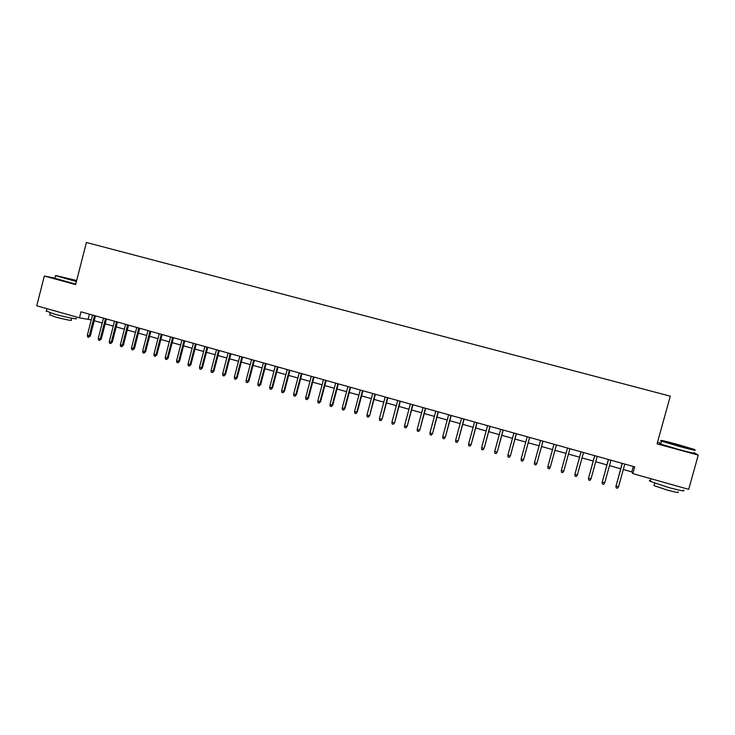<?xml version="1.0" encoding="UTF-8"?>
<svg xmlns="http://www.w3.org/2000/svg" width="735" height="735" viewBox="0 0 735 735"><rect width="100%" height="100%" fill="white"/><g stroke="black" fill="none" stroke-linecap="round" stroke-linejoin="round"><path stroke-width="1.1" d="M660.866 443.131L657.522 442.222M623.308 469.509L631.797 471.898L632.835 473.625L634.7 466.854L80.997 311.824L79.454 317.832L91.269 319.89M54.702 278.142L44.339 276.02L75.622 284.583L86.39 242.477L670.302 396.165L657.072 443.839L698.25 455.112L693.895 452.567M698.25 455.112L688.695 489.354L632.835 473.625M44.339 276.02L36.75 305.806L79.454 317.832M94.236 320.726L102.248 322.977M105.197 323.804L113.273 326.074M116.213 326.9L124.362 329.197M127.293 330.015L135.506 332.33M138.419 333.148L146.706 335.482M149.618 336.299L157.97 338.642M160.864 339.46L169.289 341.83M172.174 342.639L180.672 345.027M183.548 345.836L192.111 348.252M194.977 349.051L203.613 351.486M206.462 352.285L215.18 354.739M218.019 355.529L226.803 358M229.632 358.799L238.489 361.289M241.31 362.079L250.24 364.597M253.042 365.387L262.055 367.923M264.848 368.704L273.935 371.258M276.709 372.039L285.878 374.62M288.644 375.392L297.886 377.992M300.633 378.764L309.959 381.392M312.697 382.154L322.095 384.8M324.815 385.572L334.296 388.236M337.007 388.999L346.571 391.691M349.263 392.444L358.91 395.154M361.592 395.908L371.322 398.646M373.986 399.399L383.799 402.155M386.445 402.899L396.34 405.683M398.976 406.427L408.954 409.23M411.582 409.965L421.642 412.794M424.251 413.529L434.403 416.387M436.994 417.112L447.229 419.997M449.802 420.714L460.128 423.626M462.692 424.343L473.101 427.274M475.646 427.981L486.157 430.94M488.683 431.647L499.276 434.633M501.784 435.331L512.47 438.345M514.969 439.043L525.745 442.075M528.217 442.773L539.095 445.823M541.548 446.522L552.518 449.599M554.953 450.289L566.005 453.394M568.458 454.083L579.557 457.207M582.046 457.905L593.182 461.038M595.727 461.755L606.889 464.897M609.471 465.623L620.671 468.774M633.304 466.468L631.797 471.898M89.422 314.176L88.182 319.018M622.168 463.344L616.059 486.01L622.315 463.39M618.548 486.726L617.492 488.242L616.114 487.847L616.059 486.01L618.548 486.726L624.805 464.088M616.114 487.847L615.976 485.78M679.645 446.071C691.837 449.342 696.734 450.463 694.345 449.434L676.503 444.17C664.495 440.945 659.635 439.824 661.932 440.835L679.645 446.071M694.63 449.939C697.083 450.996 692.067 449.848 679.572 446.494L661.417 441.129C660.039 440.614 660.186 440.531 661.867 440.871M678.846 445.585L669.971 442.957L686.178 447.257L678.846 445.585M682.457 446.54L673.545 444.087M683.421 490.126C685.737 491.678 680.665 490.75 668.198 487.369L650.255 481.361C649.014 480.727 649.088 480.479 650.466 480.598M677.339 486.157L660.618 481.443M677.89 491.936C679.535 493.075 675.888 492.422 666.93 489.988L654.012 485.624L654.168 485.054M693.812 452.87C696.256 453.964 691.231 452.833 678.745 449.48L660.609 444.059C659.332 443.582 659.359 443.453 660.71 443.701M76.66 280.504L55.75 275.551L76.495 281.183M76.394 281.542L55.548 275.671M76.55 280.935L63.026 277.38L76.605 280.742M72.324 279.925L68.134 278.85M75.962 318.356C79.352 319.945 64.533 316.978 53.591 313.854L46.323 310.997M61.63 312.816L48.905 309.233M71.626 318.172L71.148 320.065C73.573 321.223 62.879 319.109 55.042 316.868L49.805 314.782M75.733 284.151L54.684 278.216M608.378 459.485L602.259 482.077L608.488 459.513M604.74 482.785L603.701 484.31L602.323 483.915L602.259 482.077L604.74 482.785L610.969 460.211M602.323 483.915L602.204 481.848M594.67 455.645L588.542 478.163L594.744 455.663M591.004 478.871L589.975 480.387L588.616 480.001L588.542 478.163L591.004 478.871L597.206 456.361M588.616 480.001L588.524 477.952M581.036 451.832L574.908 474.277L581.073 451.841M577.352 474.975L576.341 476.5L574.981 476.105L574.908 474.277L577.352 474.975L583.526 452.53M567.484 448.038L561.347 470.409L567.493 448.038M563.782 471.107L562.78 472.623L561.43 472.237L561.347 470.409L563.782 471.107L569.928 448.717M547.869 466.569L547.952 468.388L549.302 468.774L550.285 467.258L547.869 466.569L553.979 444.252M556.404 444.932L550.285 467.258L556.423 444.941M534.464 462.747L534.556 464.566L535.898 464.952L536.872 463.436L534.464 462.747L540.547 440.495M542.963 441.165L536.872 463.436L543.009 441.184M529.595 437.426L523.66 459.458L522.567 461.139L523.531 459.632L521.143 458.952L527.197 436.755M523.66 459.458L529.669 437.444M522.567 461.139L521.234 460.762L521.143 458.952M516.301 433.705L510.43 455.691L509.309 457.363L510.265 455.847L507.885 455.167L513.912 433.034M510.43 455.691L516.411 433.733M509.309 457.363L507.995 456.977L507.885 455.167M503.08 430.003L497.273 451.933L496.134 453.596L497.08 452.089L494.71 451.409L500.71 429.341M497.273 451.933L503.227 430.039M496.134 453.596L494.82 453.219L494.71 451.409M489.942 426.328L484.181 448.203L483.033 449.857L483.961 448.35L481.609 447.679L487.581 425.666M484.181 448.203L490.116 426.373M483.033 449.857L481.728 449.48L481.609 447.679M476.877 422.662L471.172 444.5L470.005 446.136L470.924 444.629L468.581 443.968L474.534 422.009M471.172 444.5L477.079 422.717M470.005 446.136L468.7 445.768L468.581 443.968M463.886 419.023L458.236 440.807L457.051 442.433L457.96 440.936L455.626 440.274L461.552 418.371M458.236 440.807L464.107 419.088M457.051 442.433L455.755 442.066L455.626 440.274M450.959 415.413L445.373 437.141L444.16 438.758L445.061 437.261L442.746 436.599L448.644 414.76M445.373 437.141L451.216 415.486M444.16 438.758L442.883 438.391L442.746 436.599M438.115 411.811L432.575 433.494L431.353 435.102L432.244 433.604L429.938 432.943L435.809 411.168M432.575 433.494L438.4 411.894M431.353 435.102L430.076 434.734L429.938 432.943M425.335 408.237L419.86 429.865L418.619 431.463L419.492 429.966L417.204 429.313L423.048 407.594M419.86 429.865L425.648 408.32M418.619 431.463L417.342 431.105L417.204 429.313M412.629 404.682L407.199 426.263L405.95 427.844L406.813 426.346L404.535 425.703L410.35 404.039M407.199 426.263L412.978 404.774M405.95 427.844L404.682 427.485L404.535 425.703M399.996 401.135L394.621 422.671L393.344 424.251L394.199 422.754L391.939 422.111L397.727 400.502M394.621 422.671L400.364 401.246M393.344 424.251L392.095 423.893L391.939 422.111M387.437 397.626L382.108 419.106L380.822 420.668L381.667 419.18L379.416 418.537L385.177 396.992M382.108 419.106L387.832 397.736M380.822 420.668L379.572 420.319L379.416 418.537M374.933 394.125L369.668 415.56L368.364 417.112L369.19 415.624L366.958 414.99L372.691 393.491M369.668 415.56L375.364 394.245M368.364 417.112L367.123 416.763L366.958 414.99M362.511 390.643L356.787 412.087L357.293 412.032L355.97 413.575L356.787 412.087L354.564 411.453L360.279 390.019M357.293 412.032L362.961 390.772M355.97 413.575L354.739 413.226L354.564 411.453M350.154 387.18L344.458 408.568L344.981 408.522L343.649 410.056L344.458 408.568L342.244 407.943L347.94 386.564M344.981 408.522L350.632 387.317M343.649 410.056L342.418 409.707L342.244 407.943M337.861 383.743L332.192 405.077L332.744 405.031L331.393 406.556L332.192 405.077L329.997 404.443L335.656 383.128M332.744 405.031L338.366 383.881M331.393 406.556L330.171 406.216L329.997 404.443M325.642 380.317L319.991 401.595L320.57 401.558L319.201 403.083L319.991 401.595L317.805 400.97L323.446 379.71M320.57 401.558L326.175 380.473M319.201 403.083L317.989 402.734L317.805 400.97M313.487 376.917L307.864 398.14L308.47 398.113L307.083 399.619L307.864 398.14L305.687 397.516L311.3 376.302M308.47 398.113L314.038 377.073M307.083 399.619L305.87 399.27L305.687 397.516M301.396 373.527L295.801 394.695L296.425 394.677L295.029 396.174L295.801 394.695L293.632 394.079L299.228 372.921M296.425 394.677L301.975 373.692M295.029 396.174L293.825 395.834L293.632 394.079M289.369 370.164L283.793 391.277L284.454 391.268L283.039 392.756L283.793 391.277L281.643 390.662L287.21 369.558M284.454 391.268L289.976 370.33M283.039 392.756L281.845 392.416L281.643 390.662M277.407 366.82L271.858 387.869L272.538 387.869L271.114 389.348L271.858 387.869L269.717 387.262L275.267 366.214M272.538 387.869L278.041 366.995M271.114 389.348L269.92 389.008L269.717 387.262M265.519 363.485L259.988 384.488L260.695 384.488L259.253 385.967L259.988 384.488L257.856 383.881L263.378 362.888M260.695 384.488L266.171 363.669M259.253 385.967L258.068 385.627L257.856 383.881M253.685 360.168L248.182 381.125L248.908 381.134L247.447 382.595L248.182 381.125L246.06 380.519L251.563 359.58M248.908 381.134L254.365 360.361M247.447 382.595L246.271 382.255L246.06 380.519M241.916 356.879L236.44 377.772L237.185 377.79L235.714 379.242L236.44 377.772L234.327 377.174L239.803 356.282M237.185 377.79L242.623 357.072M235.714 379.242L234.548 378.911L234.327 377.174M230.211 353.599L224.754 374.437L225.526 374.464L224.046 375.907L224.754 374.437L222.659 373.839L228.107 353.011M225.526 374.464L230.937 353.801M224.046 375.907L222.88 375.576L222.659 373.839M218.571 350.338L213.141 371.129L213.931 371.157L212.433 372.599L213.141 371.129L211.055 370.532L216.476 349.759M213.931 371.157L219.315 350.549M212.433 372.599L211.276 372.268L211.055 370.532M206.985 347.095L201.583 367.831L202.401 367.867L200.885 369.301L201.583 367.831L199.507 367.243L204.909 346.516M202.401 367.867L207.766 347.315M200.885 369.301L199.736 368.97L199.507 367.243M195.473 343.87L190.08 364.551L190.925 364.597L189.4 366.021L190.08 364.551L188.022 363.963L193.406 343.291M190.925 364.597L196.263 344.099M189.4 366.021L188.252 365.69L188.022 363.963M184.007 340.663L178.651 361.298L179.515 361.344L177.971 362.759L178.651 361.298L176.593 360.71L181.958 340.084M179.515 361.344L184.834 340.893M177.971 362.759L176.832 362.428L176.593 360.71M172.615 337.475L167.277 358.055L168.159 358.11L166.606 359.516L167.277 358.055L165.228 357.467L170.566 336.896M168.159 358.11L173.46 337.705M166.606 359.516L165.476 359.185L165.228 357.467M161.277 334.296L155.958 354.821L156.867 354.895L155.296 356.282L155.958 354.821L153.927 354.242L159.247 333.727M156.867 354.895L162.141 334.544M155.296 356.282L154.175 355.96L153.927 354.242M149.995 331.145L144.703 351.615L145.631 351.688L144.051 353.076L144.703 351.615L142.682 351.036L147.974 330.575M145.631 351.688L150.886 331.393M144.051 353.076L142.93 352.754L142.682 351.036M138.777 328.003L133.504 348.427L134.459 348.5L132.87 349.878L133.504 348.427L131.492 347.848L136.765 327.433M134.459 348.5L139.687 328.251M132.87 349.878L131.749 349.557L131.492 347.848M127.624 324.879L122.368 345.248L123.342 345.331L121.734 346.7L122.368 345.248L120.365 344.678L125.621 324.319M123.342 345.331L128.551 325.136M121.734 346.7L120.623 346.387L120.365 344.678M116.516 321.765L111.288 342.087L112.28 342.179L110.663 343.539L111.288 342.087L109.294 341.518L114.522 321.213M112.28 342.179L117.471 322.031M110.663 343.539L109.561 343.227L109.294 341.518M105.472 318.678L100.263 338.945L101.274 339.046L99.648 340.397L100.263 338.945L98.288 338.385L103.488 318.117M101.274 339.046L106.446 318.944M99.648 340.397L98.554 340.084L98.288 338.385M94.484 315.6L89.293 335.821L90.331 335.923L88.696 337.264L89.293 335.821L87.327 335.261L92.518 315.049M90.331 335.923L95.477 315.875M88.696 337.264L87.603 336.952L87.327 335.261M660.609 444.059L661.932 440.835M654.701 483.143L654.012 485.624M650.255 481.361L650.98 478.733M54.638 278.409L55.75 275.551M50.292 312.88L49.723 315.094M46.222 311.419L46.921 308.672"/></g></svg>
